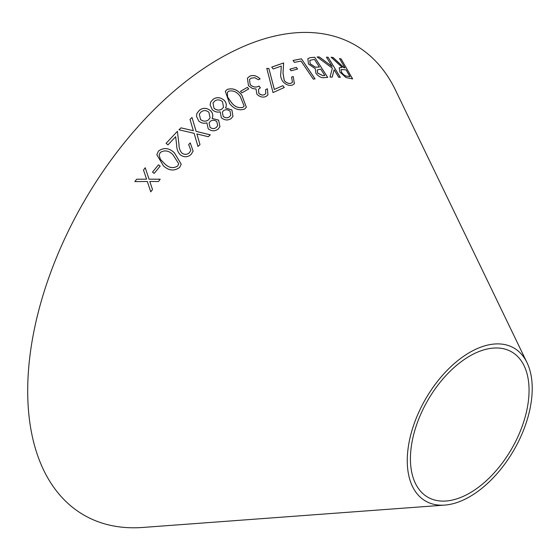 <?xml version="1.0" encoding="UTF-8"?>
<svg xmlns="http://www.w3.org/2000/svg" width="560" height="560" viewBox="0 0 560 560"><rect width="100%" height="100%" fill="white"/><g stroke="black" fill="none" stroke-linecap="round" stroke-linejoin="round"><path stroke-width="0.84" d="M444.78 505.092L142.898 527.45A271.327 156.653 -60 0 1 83.895 201.775A271.327 156.653 -60 0 1 395.437 90.041L527.016 362.656A88.354 51.009 -60 0 1 469.749 496.692A88.354 51.009 -60 0 1 444.78 505.092A88.354 51.009 -60 0 1 425.565 399.042A88.354 51.009 -60 0 1 527.016 362.656M313.32 79.163L315.028 78.855L301.42 58.807L293.076 60.445L294.392 62.377L301.028 61.054L313.32 79.163M315.889 73.227C318.654 76.692 321.503 78.155 324.45 77.616L327.691 77.364L314.762 57.281L310.219 57.652L307.874 58.618L308.434 63.987L315.343 68.782L315.889 73.227M333.102 57.505L331.135 57.232L342.167 67.403L339.234 67.753L339.843 72.009L345.94 77.511L352.632 78.925L341.061 58.856L339.549 58.562L344.932 67.893L344.057 67.732L333.102 57.505L331.086 57.281M317.156 56.959L332.36 68.201L329.994 77.063L332.241 77.077L334.11 69.72L338.702 77.266L340.319 77.35L328.083 57.246L326.466 57.162L332.171 66.535L319.361 56.966L317.156 56.959M296.387 67.403L289.905 69.146L291.074 70.791L297.556 69.048L296.387 67.403L289.87 69.188M271.768 67.081L273.175 68.971L281.295 66.087L280.854 72.863C280.28 75.53 280.854 78.309 282.583 81.207C285.656 84.728 288.925 86.03 292.397 85.106L294.371 83.776L293.237 76.524L291.585 77.063L292.453 82.313L291.102 83.216C288.694 83.832 286.419 82.936 284.284 80.535L283.031 73.269L283.64 62.937L271.768 67.081M273.021 92.568L284.298 87.493L282.842 85.659L274.358 89.446L268.884 68.537L266.791 68.355L273.021 92.568M250.18 84.616L249.473 79.562L251.132 78.134L254.842 77.728L258.384 79.751L260.134 78.869C256.627 75.621 253.127 74.746 249.627 76.251L247.387 78.225L248.5 85.736L252.504 88.515L256.011 89.012L256.886 94.185C259.889 97.062 262.99 97.804 266.189 96.39L267.918 94.899L267.421 88.774L265.587 89.698L265.804 93.52L264.663 94.528C262.668 95.459 260.715 95.018 258.804 93.184L258.475 89.425L260.386 87.78L258.944 86.023C256.06 87.724 253.141 87.255 250.18 84.616L249.473 79.562M166.089 143.318L167.951 144.886L175.644 136.703L176.694 145.453C176.694 149.1 177.912 152.243 180.341 154.875C184.261 157.57 187.901 157.36 191.261 154.238L193.102 151.074L190.253 142.898L188.664 144.571L190.82 150.297L189.511 152.6C187.173 154.742 184.646 154.91 181.923 153.097C179.921 150.71 178.955 147.917 179.018 144.732L177.394 131.334L166.089 143.318L177.394 131.334M181.013 127.841L178.976 129.787L194.103 133.315L197.981 146.475L199.983 144.564L196.882 133.952L208.292 136.71L210.301 134.834L196.147 131.376L192.017 117.474L190.008 119.343L193.333 130.711L181.013 127.841L178.969 129.815M158.508 164.815L152.495 172.102L154.175 173.39L160.181 166.103L158.508 164.815L152.495 172.116M181.209 164.178L174.426 152.88C169.141 147.896 163.814 147.287 158.452 151.074L156.814 154.735L163.485 165.879C168.896 170.8 174.286 171.304 179.662 167.405L181.216 164.164L174.433 152.859C169.148 147.868 163.821 147.266 158.452 151.046L156.814 154.749M210.714 110.81C206.717 107.66 202.902 107.52 199.248 110.404L196.882 113.463L196.476 116.305L198.8 121.065C201.187 123.13 203.889 123.725 206.906 122.843L208.194 128.772C211.568 131.341 214.865 131.46 218.085 129.129L219.926 126.714L218.631 120.12L212.142 118.454C213.339 115.745 212.863 113.197 210.714 110.81L210.7 110.845C206.703 107.695 202.881 107.555 199.234 110.439L199.248 110.404M224.371 100.464C220.521 97.167 216.748 96.803 213.045 99.358L210.623 102.13L210.112 104.902L212.261 109.655C214.557 111.797 217.21 112.532 220.227 111.853L221.298 117.677C224.56 120.372 227.815 120.687 231.077 118.615L232.974 116.403L231.903 109.935L225.547 107.933C226.814 105.385 226.422 102.9 224.371 100.464L224.35 100.499C220.507 97.202 216.734 96.838 213.031 99.393L213.045 99.358M227.115 89.474L225.33 91.364L229.537 103.439C233.877 109.046 238.91 110.908 244.636 109.039L246.358 107.254L241.934 95.326C237.713 89.684 232.771 87.731 227.115 89.474L225.323 91.385M247.38 87.36L240.541 91.301L241.878 92.869L248.71 88.935L247.38 87.36L240.52 91.336M146.566 179.172L136.647 179.235L134.883 181.594L147.308 181.482L150.766 191.863L152.509 189.511L149.793 181.468L158.48 181.531L160.216 179.214L149.037 179.172L145.229 167.741L143.5 170.044L146.566 179.172L136.64 179.221L134.883 181.608M469.749 493.038A83.881 48.426 -60 0 1 446.047 501.011A83.881 48.426 -60 0 1 427.805 400.33A83.881 48.426 -60 0 1 524.118 365.792A83.881 48.426 -60 0 1 469.749 493.038M152.509 189.525L149.793 181.468M160.216 179.235L149.037 179.172M149.044 179.186L145.229 167.741L143.5 170.058M248.689 88.97L247.352 87.402M246.344 107.275L241.913 95.368C237.685 89.719 232.75 87.766 227.094 89.509M227.605 97.048L227.353 92.547L228.564 91.203C233.1 90.132 236.985 91.861 240.205 96.383L244.146 106.057L242.97 107.345C238.434 108.423 234.514 106.736 231.21 102.291L227.605 97.048L227.346 92.568M242.97 107.345L242.991 107.31C238.448 108.381 234.528 106.701 231.231 102.256L227.619 97.013M244.146 106.057L242.991 107.31M232.967 116.424L231.889 109.97L225.526 107.968C226.793 105.42 226.401 102.935 224.35 100.499M213.031 99.393L210.616 102.151M223.188 116.417L222.383 112.084L223.559 110.628C225.694 109.298 227.871 109.508 230.076 111.244L230.776 115.297L229.467 116.809C227.451 118.272 225.358 118.139 223.188 116.417L222.376 112.098M214.032 108.283L212.989 103.019L214.655 101.101C217.203 99.288 219.821 99.498 222.509 101.71L223.524 107.191L221.956 109.032C219.331 110.684 216.692 110.432 214.032 108.283L212.989 103.019M221.956 109.032L221.97 108.997C219.345 110.649 216.706 110.404 214.046 108.248M223.51 107.226L221.97 108.997M229.467 116.809L229.481 116.774C227.472 118.237 225.379 118.111 223.202 116.382M230.776 115.297L229.481 116.774M219.919 126.728L218.617 120.148L212.128 118.489C213.325 115.78 212.849 113.232 210.7 110.845M199.234 110.439L196.875 113.477M217.679 125.699L216.398 127.365C214.424 128.996 212.31 128.989 210.056 127.351L209.069 122.976L210.231 121.366C212.345 119.854 214.543 119.931 216.825 121.59L217.679 125.699L216.412 127.33C214.438 128.968 212.324 128.961 210.07 127.323L209.076 122.962M210.098 117.789L208.572 119.791C205.982 121.66 203.315 121.569 200.557 119.511L199.311 114.184L200.928 112.098C203.441 110.068 206.087 110.11 208.88 112.224L210.098 117.789L208.558 119.819C205.968 121.688 203.301 121.597 200.543 119.539L199.311 114.198M178.731 163.751L177.688 166.012C173.341 168.644 169.099 167.993 164.955 164.059L160.363 159.341L159.145 155.022L160.23 152.523C164.598 149.863 168.812 150.556 172.879 154.609L178.731 163.737L177.695 165.991C173.341 168.623 169.092 167.972 164.955 164.038L160.37 159.32L159.145 155.022M160.181 166.124L158.501 164.836M193.333 130.711L180.999 127.869M199.976 144.592L196.882 133.952M210.287 134.862L196.133 131.404L192.017 117.474M192.003 117.502L189.994 119.371M193.102 151.088L190.253 142.898M190.246 142.926L188.657 144.599M190.813 150.318L189.511 152.6M189.504 152.621C187.166 154.763 184.639 154.931 181.916 153.125L181.923 153.097M181.916 153.125C179.921 150.731 178.948 147.945 179.011 144.76L177.387 131.355M260.358 87.822L258.916 86.058C256.039 87.759 253.12 87.29 250.152 84.651M260.106 78.911C256.599 75.656 253.099 74.788 249.599 76.293L249.627 76.251M249.599 76.293L247.38 78.246M267.904 94.927L267.421 88.774M267.393 88.816L265.559 89.733M265.804 93.52L264.663 94.528M264.635 94.563C262.64 95.501 260.687 95.053 258.776 93.226L258.804 93.184M258.776 93.226L258.468 89.446M284.263 87.535L282.842 85.659M282.814 85.701L274.358 89.446M274.33 89.488L268.884 68.537M268.849 68.579L266.763 68.397M292.439 82.334L291.067 83.258C288.659 83.874 286.384 82.978 284.249 80.577L283.003 73.311L283.605 62.979L271.74 67.123M294.35 83.797L293.237 76.524M293.202 76.566L291.55 77.105M297.521 69.097L296.352 67.452M332.171 66.535L319.312 57.008L317.114 57.001M332.199 77.119L334.11 69.72M340.27 77.392L328.083 57.246M328.041 57.288L326.424 57.204M344.932 67.893L344.008 67.781L333.053 57.547M339.206 67.774L342.167 67.403M352.583 78.967L341.061 58.856M341.012 58.898L339.5 58.604M349.986 76.671L347.242 76.237C345.275 76.223 343.343 74.9 341.453 72.275L341.096 69.524L346.052 69.846L349.986 76.671L347.291 76.188C345.317 76.174 343.392 74.858 341.502 72.233L341.068 69.545M327.649 77.406L314.762 57.281M314.72 57.323L310.219 57.652M310.177 57.694L307.853 58.639M324.828 75.516L322.875 75.712L317.611 73.087L317.247 69.965L320.684 69.09L324.828 75.516L322.91 75.67L317.653 73.045L317.247 69.965M310.149 63.791L309.834 60.354L314.419 59.367L319.382 67.067L315.294 67.2L310.149 63.791L309.813 60.375M319.382 67.067L315.329 67.158L310.191 63.742M314.993 78.897L301.42 58.807M301.385 58.849L293.041 60.487"/></g></svg>
